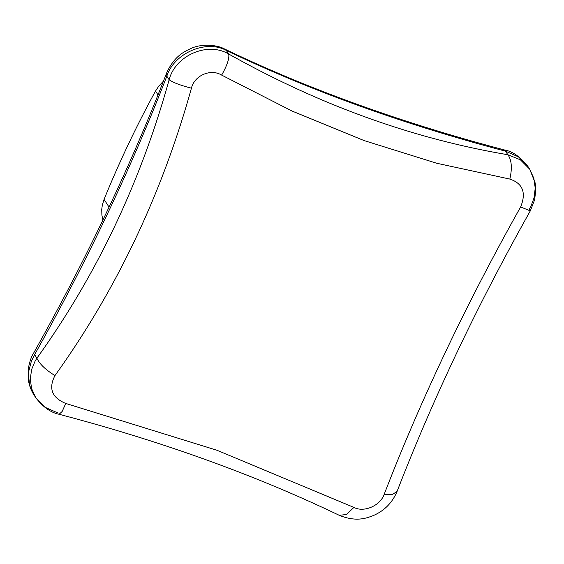 <?xml version="1.0" encoding="UTF-8"?>
<svg xmlns="http://www.w3.org/2000/svg" width="564" height="564" viewBox="0 0 564 564"><rect width="100%" height="100%" fill="white"/><g stroke="black" fill="none" stroke-linecap="round" stroke-linejoin="round"><path stroke-width="0.85" d="M163.447 81.174L158.872 85.996L155.516 91.058A1042.716 939.405 147 0 0 104.072 199.409L102.331 205.077L101.731 209.427L101.887 215.145L102.916 220.009M528.066 166.669L529.73 169.235L520.382 159.802L507.882 154.74L504.667 150.01C512.535 151.307 520.339 156.855 528.066 166.669L518.499 156.898L505.584 151.194C403.281 124.193 310.214 90.614 226.383 50.464C206.212 39.247 174.072 53.129 166.831 76.189C131.271 167.917 87.194 260.737 34.608 354.657L33.48 353.374C31.154 357.026 29.42 362.278 28.27 369.131L28.2 378.55C28.856 384.493 30.801 389.992 34.037 395.047L35.701 397.613L31.542 388.427L30.28 378.846L31.662 369.385L35.088 361.15L36.907 358.196C96.557 275.161 140.633 182.341 169.13 79.728C175.496 55.321 207.63 41.44 228.681 54.003C319.584 105.038 412.644 138.617 507.882 154.74C511.668 159.993 512.323 168.107 509.849 179.077C522.814 183.441 526.409 192.726 520.642 206.939C466.308 303.784 420.814 399.587 384.169 494.353C380.27 505.718 363.956 512.768 353.938 507.417L216.964 450.262L65.762 403.443C51.909 397.712 48.307 388.427 54.962 375.582C116.473 289.79 161.967 193.981 191.436 88.167C194.446 75.435 210.76 68.385 221.666 75.104L292.096 111.059L364.027 140.549L436.832 163.278L509.849 179.077M33.48 353.374C86.553 258.777 130.947 165.294 166.662 72.918L166.662 72.918C174.086 56.527 183.674 51.874 190.597 48.659C201.285 43.379 217.168 44.824 224.479 48.948L226.383 50.464L228.681 54.003C229.548 58.205 227.207 65.241 221.666 75.104M54.962 375.582C45.536 369.751 39.522 363.956 36.907 358.196L34.608 354.657L31.33 361.369L28.905 370.689L28.545 375.398L29.554 384.592L30.914 388.927L34.037 395.047M520.642 206.939L530.287 210.908L534.672 199.726L535.8 189.377L535.13 182.821L529.73 169.235L533.868 178.386L535.222 188.108L534.038 197.872L530.865 206.494L529.159 209.625M166.662 72.918L166.831 76.189L169.13 79.728C173.127 82.584 180.565 85.39 191.436 88.167M65.762 403.443L62.146 411.501L59.1 414.272C161.91 441.351 255.302 475.036 339.288 515.334L346.416 514.495L353.938 507.417M339.288 515.334C356.709 522.32 366.833 518.062 373.812 515.348C384.669 510.498 392.431 502.503 397.105 491.364L392.593 494.395L384.169 494.353M530.287 210.908L530.287 210.908C477.214 305.505 432.821 398.995 397.105 491.364M58.177 413.088L45.275 407.384L35.701 397.613C43.005 407.067 50.802 412.615 59.1 414.272M104.072 199.409L109.056 207.094M155.516 91.058L158.012 94.9M224.479 48.948C308.459 89.246 401.857 122.931 504.667 150.01"/></g></svg>
